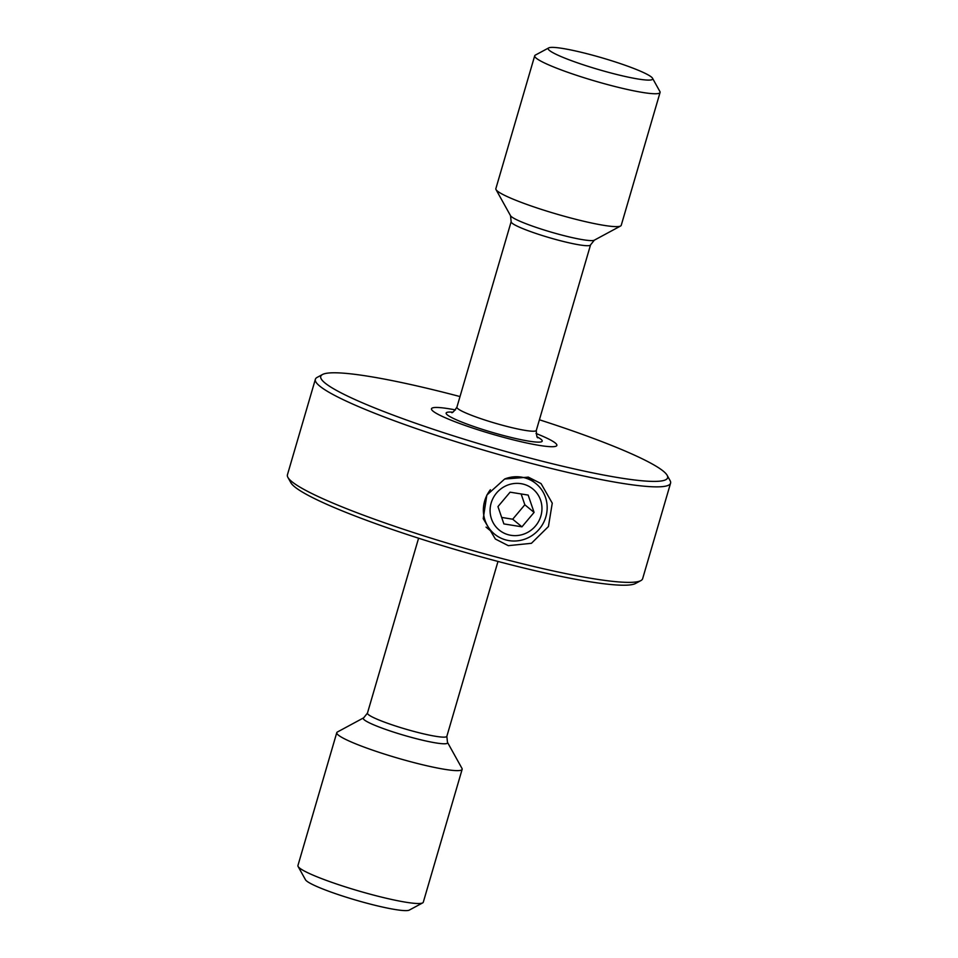 <?xml version="1.0" encoding="UTF-8"?>
<svg xmlns="http://www.w3.org/2000/svg" width="958" height="958" viewBox="0 0 958 958"><rect width="100%" height="100%" fill="white"/><g stroke="black" fill="none" stroke-linecap="round" stroke-linejoin="round"><path stroke-width="1.44" d="M447.47 742.306A43.912 4.922 16.3 0 1 392.948 731.888A43.912 4.922 16.3 0 1 363.705 717.805L337.408 731.996A65.312 7.317 16.3 0 0 336.773 732.666L297.926 865.553A65.312 7.317 16.3 0 0 298.094 866.463L305.47 879.743A54.426 6.095 16.3 0 0 342.102 895.874A54.426 6.095 16.3 0 0 409.282 910.1L422.658 902.891A65.312 7.317 16.3 0 0 423.292 902.208L462.151 769.322A65.312 7.317 16.3 0 0 461.984 768.412L447.47 742.306L446.847 736.331L497.992 561.436M298.094 866.463A65.312 7.317 16.3 0 0 342.042 885.815A65.312 7.317 16.3 0 0 422.658 902.891M336.773 732.666A65.312 7.317 16.3 0 0 380.901 752.928A65.312 7.317 16.3 0 0 462.151 769.322M455.481 409.928A65.312 7.317 16.3 0 0 431.495 408.767A65.312 7.317 16.3 0 0 475.623 429.016A65.312 7.317 16.3 0 0 556.861 445.422A65.312 7.317 16.3 0 0 536.025 433.483A65.312 7.317 -163.7 0 1 556.861 445.422A65.312 7.317 -163.7 0 1 475.623 429.016A65.312 7.317 -163.7 0 1 431.495 408.767A65.312 7.317 -163.7 0 1 455.481 409.928M548.718 47.9L535.342 55.109A65.312 7.317 16.3 0 0 534.708 55.792L495.849 188.678A65.312 7.317 16.3 0 0 496.016 189.588A65.312 7.317 16.3 0 0 539.977 208.928A65.312 7.317 16.3 0 0 620.592 226.004A65.312 7.317 16.3 0 0 621.227 225.334L660.074 92.447A65.312 7.317 16.3 0 0 659.906 91.537L652.53 78.257A54.426 6.095 16.3 0 0 615.898 62.126A54.426 6.095 16.3 0 0 548.718 47.9A54.426 6.095 16.3 0 0 584.967 65.348A54.426 6.095 16.3 0 0 652.53 78.257M534.708 55.792A65.312 7.317 16.3 0 0 578.836 76.053A65.312 7.317 16.3 0 0 660.074 92.447M640.854 580.608L635.501 583.494A180.691 20.25 -163.7 0 1 412.479 536.24A180.691 20.25 -163.7 0 1 290.861 482.712L287.903 477.395A185.038 20.741 16.3 0 0 412.455 532.217A185.038 20.741 16.3 0 0 640.854 580.608A185.038 20.741 16.3 0 0 642.638 578.692L670.576 483.179A185.038 20.741 -163.7 0 1 440.381 436.704A185.038 20.741 -163.7 0 1 315.362 379.308A185.038 20.741 -163.7 0 1 317.146 377.392L322.499 374.506A180.691 20.25 16.3 0 0 442.836 432.429A180.691 20.25 16.3 0 0 667.139 475.288A180.691 20.25 16.3 0 0 545.521 421.76A180.691 20.25 16.3 0 0 539.414 419.784M315.362 379.308L287.424 474.821A185.038 20.741 16.3 0 0 287.903 477.395M460.008 396.564A180.691 20.25 16.3 0 0 322.499 374.506M508.315 545.665L531.427 543.306L548.431 526.541L552.263 503.154L541.054 483.586L528.349 477.144L504.65 479.024L486.82 495.094L483.227 518.673L495.37 539.031L508.315 545.665M667.139 475.288L670.097 480.605A185.038 20.741 -163.7 0 1 670.576 483.179M541.462 513.596A26.549 25.519 129.5 0 0 521.068 483.682A26.549 25.519 129.5 0 0 490.58 505.405A26.549 25.519 129.5 0 0 510.973 535.318A26.549 25.519 129.5 0 0 541.462 513.596M490.388 489.742A32.656 31.386 129.5 0 0 483.97 503.848A32.656 31.386 129.5 0 0 494.508 534.085A32.656 31.386 129.5 0 0 546.563 513.919A32.656 31.386 129.5 0 0 536.037 483.682A32.656 31.386 129.5 0 0 505.189 478.796M528.157 495.082L510.099 492.173L497.956 506.59L503.884 523.918L521.954 526.828L534.085 512.41L528.157 495.082M521.128 493.945L524.84 504.782L534.085 512.41M521.954 526.828L512.698 519.212L524.84 504.782M512.698 519.212L501.657 517.428M363.705 717.805L367.453 713.111A41.362 4.634 16.3 0 0 395.391 725.936A41.362 4.634 16.3 0 0 446.847 736.331M452.583 412.168A50.067 5.616 16.3 0 0 479.946 428.573A50.067 5.616 16.3 0 0 530.78 441.434A50.067 5.616 16.3 0 0 537.27 436.932M451.553 412.479C452.152 413.305 453.936 411.545 456.906 407.174A41.362 4.634 16.3 0 0 484.856 420.011A41.362 4.634 16.3 0 0 536.312 430.393L590.547 244.889L594.295 240.195L620.592 226.004M456.906 407.174L511.153 221.669A41.362 4.634 16.3 0 0 539.103 234.506A41.362 4.634 16.3 0 0 590.547 244.889M511.153 221.669L510.53 215.694A43.912 4.922 16.3 0 0 540.096 228.711A43.912 4.922 16.3 0 0 594.295 240.195M367.453 713.111L418.586 538.216M537.965 437.746C537.019 438.141 536.468 435.698 536.312 430.393M510.53 215.694L496.016 189.588M528.002 477.06L536.037 483.682M486.053 527.116L494.508 534.085"/></g></svg>
